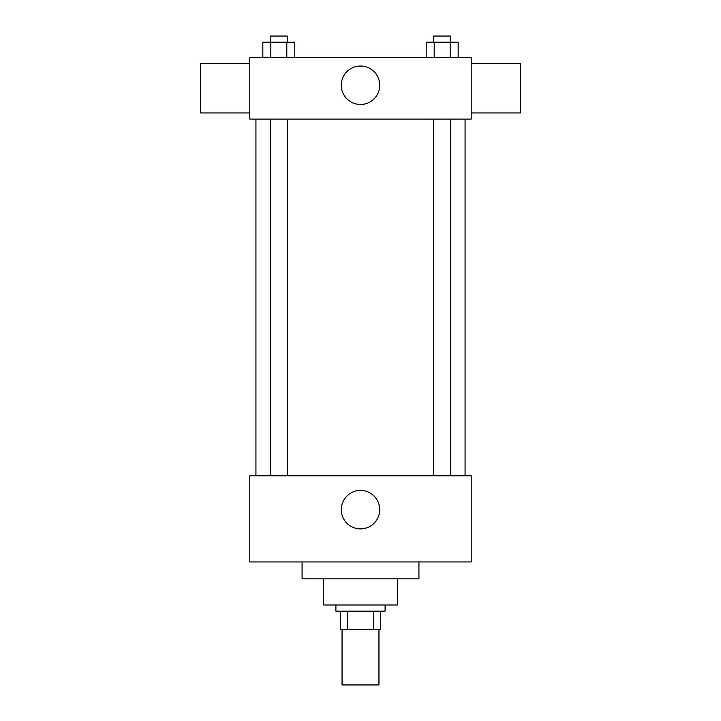 <?xml version="1.0" encoding="UTF-8"?>
<svg xmlns="http://www.w3.org/2000/svg" width="721" height="721" viewBox="0 0 721 721"><rect width="100%" height="100%" fill="white"/><g stroke="black" fill="none" stroke-linecap="round" stroke-linejoin="round"><path stroke-width="1.08" d="M342.051 629.595L342.051 684.95L378.949 684.95L378.949 629.595M373.442 611.138L373.442 629.595L340.51 629.595L340.51 611.138M373.442 629.595L380.49 629.595L380.49 611.138L380.49 629.595M385.104 604.991L385.104 611.138L335.896 611.138L335.896 604.991M347.558 611.138L347.558 629.595M397.406 578.846L397.406 604.991L323.594 604.991L323.594 578.846M418.928 561.938L418.928 578.846L302.072 578.846L302.072 561.938M471.21 561.938L249.79 561.938L249.79 475.824L471.21 475.824L471.21 561.938M341.276 509.657A19.224 19.224 0 0 1 370.107 493.011A19.224 19.224 0 0 1 370.107 526.303A19.224 19.224 0 0 1 341.276 509.657M471.21 119.082L249.79 119.082L249.79 57.581L471.21 57.581L471.21 119.082M379.724 85.258A19.224 19.224 0 0 1 350.893 101.904A19.224 19.224 0 0 1 350.893 68.612A19.224 19.224 0 0 1 379.724 85.258M471.21 112.936L520.418 112.936L520.418 63.727L471.21 63.727M249.79 63.727L200.582 63.727L200.582 112.936L249.79 112.936M458.159 57.581L458.159 42.197L426.201 42.197L426.201 57.581M450.174 42.197L450.174 57.581M434.195 42.197L434.195 57.581M433.691 42.197L433.691 36.05L450.67 36.05L450.67 42.197M294.799 57.581L294.799 42.197L262.841 42.197L262.841 57.581M286.805 42.197L286.805 57.581M270.826 42.197L270.826 57.581M270.33 42.197L270.33 36.05L287.309 36.05L287.309 42.197M255.937 119.082L255.937 475.824M465.063 119.082L465.063 475.824M450.67 475.824L450.67 119.082M433.691 475.824L433.691 119.082M270.33 119.082L270.33 475.824M287.309 119.082L287.309 475.824"/></g></svg>
